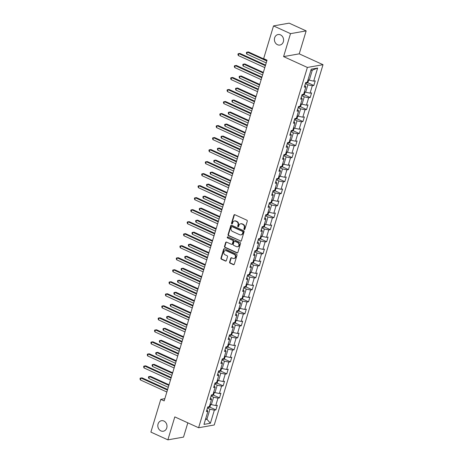 <?xml version="1.0" encoding="UTF-8"?>
<svg xmlns="http://www.w3.org/2000/svg" width="463" height="463" viewBox="0 0 463 463"><rect width="100%" height="100%" fill="white"/><g stroke="black" fill="none" stroke-linecap="round" stroke-linejoin="round"><path stroke-width="0.69" d="M244.221 229.579A0.573 0.492 -100 0 0 244.846 229.266L247.271 221.233A0.816 0.7 -100 0 0 246.831 220.174L234.828 214.699A0.816 0.7 -100 0 0 233.931 215.15L231.506 223.183A0.573 0.492 -100 0 0 232.438 223.606L232.75 222.57A2.616 2.246 -100 0 1 234.434 220.961A2.616 2.246 -100 0 1 235.615 221.123L236.616 221.58A2.616 2.246 -100 0 1 238.023 224.972L237.71 226.008A0.573 0.492 -100 0 0 238.642 226.436L238.954 225.394A2.616 2.246 -100 0 1 240.638 223.791A2.616 2.246 -100 0 1 241.819 223.947L242.82 224.405A2.616 2.246 -100 0 1 244.227 227.796L243.914 228.838A0.573 0.492 -100 0 0 244.221 229.579M240.638 223.791L241.061 223.716A2.616 2.246 -100 0 1 242.247 223.878L243.243 224.329A2.616 2.246 -100 0 1 244.649 227.727L244.337 228.763A0.573 0.492 -100 0 0 244.678 229.521M234.672 214.647A0.816 0.7 -100 0 0 234.353 215.075L231.928 223.108A0.573 0.492 -100 0 0 232.27 223.866M234.434 220.961L234.857 220.886A2.616 2.246 -100 0 1 236.043 221.048L237.039 221.505A2.616 2.246 -100 0 1 238.445 224.896L238.132 225.932A0.573 0.492 -100 0 0 238.474 226.691M163.896 421.035A5.336 4.572 -100 0 0 161.483 420.711A5.336 4.572 -100 0 0 157.819 425.347A5.336 4.572 -100 0 0 160.916 430.891A5.336 4.572 -100 0 0 163.329 431.221A5.336 4.572 -100 0 0 166.993 426.579A5.336 4.572 -100 0 0 163.896 421.035M280.485 34.864A5.336 4.572 -100 0 0 278.072 34.54A5.336 4.572 -100 0 0 274.409 39.176A5.336 4.572 -100 0 0 277.511 44.72A5.336 4.572 -100 0 0 279.924 45.044A5.336 4.572 -100 0 0 283.587 40.408A5.336 4.572 -100 0 0 280.485 34.864M229.596 262.064A0.816 0.7 -100 0 0 230.03 263.123L233.398 264.662A0.816 0.7 -100 0 0 234.295 264.211L236.992 255.287A0.816 0.7 -100 0 0 236.552 254.228L224.543 248.753A0.816 0.7 -100 0 0 223.646 249.204L220.955 258.128A0.816 0.7 -100 0 0 221.395 259.187L225.464 261.045A0.816 0.7 -100 0 0 226.355 260.588L227.512 256.774A0.816 0.7 -100 0 0 227.073 255.715L225.053 254.795A2.188 1.875 -100 0 1 223.779 252.52A2.188 1.875 -100 0 1 225.284 250.616A2.188 1.875 -100 0 1 226.274 250.749L234.18 254.349A2.188 1.875 -100 0 1 235.453 256.629A2.188 1.875 -100 0 1 233.948 258.528A2.188 1.875 -100 0 1 232.958 258.395L231.639 257.798A0.816 0.7 -100 0 0 230.748 258.25L229.596 262.064L230.018 261.989A0.816 0.7 -100 0 0 230.452 263.053L233.827 264.587A0.816 0.7 -100 0 0 233.977 264.633M174.806 416.897L167.878 439.85L150.886 432.106L160.771 399.372L164.168 400.917L267.041 60.19L263.644 58.639L273.529 25.905L290.515 33.649L283.587 56.602L307.374 67.448L198.598 427.743L174.806 416.897M240.5 241.148A0.816 0.7 -100 0 0 241.397 240.696L244.088 231.778A0.816 0.7 -100 0 0 243.648 230.719L231.639 225.244A0.816 0.7 -100 0 0 230.748 225.695L228.051 234.614A0.816 0.7 -100 0 0 228.49 235.679L240.922 241.078A0.816 0.7 -100 0 0 241.073 241.125M240.54 243.532L237.843 252.457A0.816 0.7 -100 0 1 236.952 252.908L224.943 247.433A0.816 0.7 -100 0 1 224.503 246.374L225.655 242.554A0.816 0.7 -100 0 1 226.552 242.103L231.419 244.319A0.816 0.7 -100 0 0 232.316 243.868L233.08 241.339A0.816 0.7 -100 0 0 232.64 240.28L227.57 237.965A0.573 0.492 -100 0 1 227.894 236.906L240.1 242.473A0.816 0.7 -100 0 1 240.54 243.532M307.374 67.448L323.018 64.693L214.242 424.988L198.598 427.743M209.571 407.012L215.897 409.894L217.292 405.27L215.746 405.542L217.98 398.151L219.52 397.879L220.915 393.255L219.375 393.527L221.603 386.136L223.149 385.864L224.543 381.24L223.004 381.512L225.232 374.121L226.777 373.849L228.172 369.225L226.627 369.497L228.861 362.107L230.406 361.834L231.801 357.21L230.256 357.482L232.49 350.092L234.029 349.82L235.43 345.195L233.884 345.467L236.118 338.077L237.658 337.805L239.053 333.181L237.513 333.453L239.741 326.062L241.287 325.79L242.681 321.166L241.142 321.438L243.37 314.047L244.915 313.775L246.31 309.151L244.765 309.423L246.999 302.026L248.544 301.76L249.939 297.136L248.394 297.408L250.628 290.012L252.167 289.74L253.568 285.121L252.022 285.393L254.256 277.997L255.796 277.725L257.191 273.106L255.651 273.378L257.879 265.982L259.425 265.71L260.819 261.091L259.274 261.363L261.508 253.967L263.053 253.695L264.448 249.077L262.903 249.349L265.137 241.952L266.682 241.68L268.077 237.062L266.532 237.334L268.766 229.937L270.305 229.665L271.7 225.047L270.161 225.319L272.394 217.923L273.934 217.651L275.329 213.032L273.789 213.304L276.017 205.908L277.563 205.636L278.957 201.017L277.412 201.289L279.646 193.893L281.191 193.621L282.586 189.002L281.041 189.274L283.275 181.878L284.82 181.606L286.215 176.988L284.67 177.26L286.904 169.863L288.443 169.591L289.838 164.973L288.299 165.245L290.527 157.848L292.072 157.576L293.467 152.958L291.927 153.23L294.155 145.833L295.701 145.561L297.096 140.943L295.55 141.215L297.784 133.819L299.329 133.547L300.724 128.928L299.179 129.2L301.413 121.804L302.952 121.532L304.353 116.913L302.808 117.185L305.042 109.789L306.581 109.517L307.976 104.898L306.437 105.17L308.665 97.774L310.21 97.502L311.605 92.884L310.06 93.156L312.293 85.759L313.839 85.487L315.234 80.869L313.688 81.141L317.641 68.044L311.217 69.178L307.264 82.269L305.719 82.541L304.324 87.166L305.869 86.894L304.862 85.383M215.897 409.894L214.352 410.166L210.399 423.257L203.975 424.392L207.928 411.294L206.382 411.566L207.777 406.948L209.322 406.676L211.55 399.28L210.011 399.552L211.406 394.933L212.945 394.661L215.179 387.265L213.634 387.537L215.035 382.918L216.574 382.646L218.808 375.25L217.263 375.522L218.658 370.904L220.203 370.631L222.437 363.235L220.892 363.507L222.286 358.889L223.832 358.617L226.06 351.22L224.52 351.492L225.915 346.874L227.46 346.602L229.689 339.205L228.149 339.477L229.544 334.859L231.083 334.587L233.317 327.191L231.772 327.463L233.173 322.844L234.712 322.572L236.946 315.176L235.401 315.448L236.796 310.829L238.341 310.557L240.575 303.161L239.03 303.433L240.424 298.814L241.97 298.542L244.198 291.146L242.658 291.418L244.053 286.8L245.598 286.528L247.827 279.131L246.287 279.403L247.682 274.785L249.221 274.513L251.455 267.116L249.91 267.388L251.305 262.764L252.85 262.498L255.084 255.101L253.539 255.373L254.934 250.749L256.479 250.483L258.713 243.087L257.168 243.359L258.562 238.734L260.108 238.462L262.336 231.072L260.796 231.344L262.191 226.72L263.731 226.448L265.965 219.057L264.425 219.329L265.82 214.705L267.359 214.433L269.593 207.042L268.048 207.314L269.443 202.69L270.988 202.418L273.222 195.027L271.677 195.299L273.072 190.675L274.617 190.403L276.851 183.012L275.306 183.284L276.7 178.66L278.246 178.388L280.474 170.997L278.934 171.269L280.329 166.645L281.869 166.373L284.103 158.983L282.557 159.255L283.958 154.63L285.497 154.358L287.731 146.968L286.186 147.24L287.581 142.616L289.126 142.344L291.36 134.953L289.815 135.225L291.21 130.601L292.755 130.329L294.983 122.938L293.444 123.21L294.838 118.586L296.384 118.314L298.612 110.923L297.072 111.195L298.467 106.571L300.007 106.299L302.241 98.908L300.695 99.18L302.09 94.556L303.635 94.284L305.869 86.894M211.064 396.068L213.57 397.208L211.336 404.604L210.115 404.043M211.336 404.604L215.746 405.542M213.57 397.208L217.98 398.151M211.55 399.28L210.543 397.775M214.687 384.053L217.199 385.193L214.965 392.589L213.744 392.028M214.965 392.589L219.375 393.527M217.199 385.193L221.603 386.136M215.179 387.265L214.172 385.76M218.316 372.032L220.822 373.178L218.594 380.569L217.367 380.013M218.594 380.569L223.004 381.512M220.822 373.178L225.232 374.121M218.808 375.25L217.801 373.745M221.945 360.017L224.451 361.163L222.217 368.554L220.996 367.998M222.217 368.554L226.627 369.497M224.451 361.163L228.861 362.107M222.437 363.235L221.43 361.73M225.574 348.002L228.08 349.148L225.846 356.539L224.624 355.983M225.846 356.539L230.256 357.482M228.08 349.148L232.49 350.092M226.06 351.22L225.059 349.715M229.202 335.988L231.708 337.133L229.474 344.524L228.253 343.968M229.474 344.524L233.884 345.467M231.708 337.133L236.118 338.077M229.689 339.205L228.681 337.701M232.825 323.973L235.337 325.119L233.103 332.509L231.882 331.954M233.103 332.509L237.513 333.453M235.337 325.119L239.741 326.062M233.317 327.191L232.31 325.686M236.454 311.958L238.96 313.104L236.732 320.494L235.505 319.939M236.732 320.494L241.142 321.438M238.96 313.104L243.37 314.047M236.946 315.176L235.939 313.671M240.083 299.943L242.589 301.089L240.355 308.48L239.134 307.924M240.355 308.48L244.765 309.423M242.589 301.089L246.999 302.026M240.575 303.161L239.568 301.656M243.712 287.928L246.218 289.074L243.984 296.465L242.762 295.909M243.984 296.465L248.394 297.408M246.218 289.074L250.628 290.012M244.198 291.146L243.197 289.641M247.34 275.913L249.846 277.059L247.612 284.45L246.391 283.894M247.612 284.45L252.022 285.393M249.846 277.059L254.256 277.997M247.827 279.131L246.82 277.626M250.963 263.898L253.469 265.044L251.241 272.435L250.02 271.879M251.241 272.435L255.651 273.378M253.469 265.044L257.879 265.982M251.455 267.116L250.448 265.612M254.592 251.884L257.098 253.029L254.87 260.42L253.643 259.865M254.87 260.42L259.274 261.363M257.098 253.029L261.508 253.967M255.084 255.101L254.077 253.597M258.221 239.869L260.727 241.015L258.493 248.405L257.272 247.85M258.493 248.405L262.903 249.349M260.727 241.015L265.137 241.952M258.713 243.087L257.706 241.582M261.85 227.854L264.356 229L262.122 236.39L260.901 235.835M262.122 236.39L266.532 237.334M264.356 229L268.766 229.937M262.336 231.072L261.329 229.567M265.473 215.839L267.984 216.985L265.75 224.376L264.529 223.82M265.75 224.376L270.161 225.319M267.984 216.985L272.394 217.923M265.965 219.057L264.958 217.552M269.101 203.824L271.607 204.97L269.379 212.361L268.152 211.805M269.379 212.361L273.789 213.304M271.607 204.97L276.017 205.908M269.593 207.042L268.586 205.537M272.73 191.809L275.236 192.955L273.002 200.346L271.781 199.79M273.002 200.346L277.412 201.289M275.236 192.955L279.646 193.893M273.222 195.027L272.215 193.522M276.359 179.794L278.865 180.94L276.631 188.331L275.41 187.775M276.631 188.331L281.041 189.274M278.865 180.94L283.275 181.878M276.851 183.012L275.844 181.508M279.988 167.78L282.494 168.926L280.26 176.316L279.039 175.761M280.26 176.316L284.67 177.26M282.494 168.926L286.904 169.863M280.474 170.997L279.467 169.493M283.611 155.765L286.122 156.911L283.888 164.301L282.667 163.746M283.888 164.301L288.299 165.245M286.122 156.911L290.527 157.848M284.103 158.983L283.096 157.478M287.239 143.75L289.745 144.896L287.517 152.286L286.29 151.731M287.517 152.286L291.927 153.23M289.745 144.896L294.155 145.833M287.731 146.968L286.724 145.463M290.868 131.735L293.374 132.875L291.14 140.272L289.919 139.716M291.14 140.272L295.55 141.215M293.374 132.875L297.784 133.819M291.36 134.953L290.353 133.448M294.497 119.72L297.003 120.86L294.769 128.257L293.548 127.701M294.769 128.257L299.179 129.2M297.003 120.86L301.413 121.804M294.983 122.938L293.982 121.433M298.126 107.705L300.632 108.846L298.398 116.242L297.177 115.686M298.398 116.242L302.808 117.185M300.632 108.846L305.042 109.789M298.612 110.923L297.605 109.418M301.749 95.691L304.255 96.831L302.026 104.227L300.805 103.671M302.026 104.227L306.437 105.17M304.255 96.831L308.665 97.774M302.241 98.908L301.234 97.404M305.377 83.676L307.883 84.816L305.655 92.212L304.428 91.657M305.655 92.212L310.06 93.156M307.883 84.816L312.293 85.759M317.641 68.044L312.305 70.185L309.278 80.197L308.057 79.642M309.278 80.197L313.688 81.141M283.587 56.602L299.231 53.847L306.159 30.894L290.515 33.649M306.159 30.894L289.167 23.15L273.529 25.905M167.878 439.85L183.522 437.095L187.828 422.835M299.231 53.847L323.018 64.693M164.851 398.655L160.771 399.372M312.305 70.185L310.835 70.445M205.694 418.679L206.92 419.235L209.942 409.223L207.436 408.082M205.45 419.495L206.92 419.235L210.399 423.257M209.942 409.223L214.352 410.166M207.928 411.294L206.92 409.79M307.513 82.605L313.839 85.487M303.884 94.62L310.21 97.502M300.261 106.635L306.581 109.517M296.633 118.65L302.952 121.532M293.004 130.664L299.329 133.547M289.375 142.679L295.701 145.561M285.746 154.694L292.072 157.576M282.123 166.709L288.443 169.591M278.494 178.724L284.82 181.606M274.866 190.739L281.191 193.621M271.237 202.753L277.563 205.636M267.608 214.768L273.934 217.651M263.985 226.783L270.305 229.665M260.356 238.798L266.682 241.68M256.728 250.813L263.053 253.695M253.099 262.828L259.425 265.71M249.476 274.843L255.796 277.725M245.847 286.857L252.167 289.74M242.218 298.872L248.544 301.76M238.59 310.887L244.915 313.775M234.961 322.902L241.287 325.79M231.338 334.917L237.658 337.805M227.709 346.932L234.029 349.82M224.08 358.947L230.406 361.834M220.452 370.967L226.777 373.849M216.823 382.982L223.149 385.864M213.2 394.997L219.52 397.879M231.488 225.197A0.816 0.7 -100 0 0 231.17 225.62L228.473 234.538A0.816 0.7 -100 0 0 228.913 235.603L240.922 241.078M242.901 232.183A0.573 0.492 -100 0 0 242.595 231.442L232.056 226.639A0.573 0.492 -100 0 0 231.431 226.951L231.095 228.051A2.616 2.246 -100 0 0 232.501 231.442L239.707 234.724A2.616 2.246 -100 0 0 240.893 234.886A2.616 2.246 -100 0 0 242.571 233.277L242.901 232.183L243.324 232.108A0.573 0.492 -100 0 0 243.017 231.367L242.595 231.442M231.795 226.604L232.218 226.529A0.573 0.492 -100 0 1 232.478 226.563L243.017 231.367M240.893 234.886L241.316 234.81A2.616 2.246 -100 0 0 242.994 233.207L242.571 233.277M243.324 232.108L242.994 233.207M226.401 242.051A0.816 0.7 -100 0 0 226.077 242.479L224.925 246.299A0.816 0.7 -100 0 0 225.365 247.358L237.374 252.833A0.816 0.7 -100 0 0 237.525 252.879M231.789 244.371L232.212 244.296A0.816 0.7 -100 0 0 232.739 243.793L233.502 241.264A0.816 0.7 -100 0 0 233.063 240.204L227.57 237.965M227.854 236.894A0.573 0.492 -100 0 0 227.993 237.889M236.477 246.623A2.188 1.875 -100 0 0 237.467 246.756A2.188 1.875 -100 0 0 238.966 244.858A2.188 1.875 -100 0 0 237.698 242.583L234.909 241.31A0.816 0.7 -100 0 0 234.018 241.761L233.248 244.296A0.816 0.7 -100 0 0 233.688 245.355L236.477 246.623M237.467 246.756L237.889 246.686A2.188 1.875 -100 0 0 239.388 244.782A2.188 1.875 -100 0 0 238.121 242.508L237.698 242.583M234.538 241.264L234.961 241.188A0.816 0.7 -100 0 1 235.331 241.235L238.121 242.508M231.488 257.746A0.816 0.7 -100 0 0 231.17 258.175L230.018 261.989M233.948 258.528L234.371 258.452A2.188 1.875 -100 0 0 235.875 256.554A2.188 1.875 -100 0 0 234.602 254.28L234.18 254.349M225.284 250.616L225.707 250.541A2.188 1.875 -100 0 1 226.696 250.674L234.602 254.28M224.393 248.706A0.816 0.7 -100 0 0 224.069 249.135L221.378 258.053A0.816 0.7 -100 0 0 221.818 259.112L225.886 260.97A0.816 0.7 -100 0 0 226.037 261.016M308.682 79.925L307.999 82.194L306.917 83.114A2.211 0.579 -163.2 0 1 305.58 82.999M266.977 60.404L248.411 51.937L247.352 52.122L246.773 54.049L266.219 62.916M266.798 60.989L247.352 52.122L246.611 52.244L248.411 51.937M246.773 54.049L246.38 53.013L246.611 52.244M265.559 65.098L239.956 53.424L238.896 53.615L265.38 65.688M238.318 55.537L237.924 54.501L238.156 53.731L238.896 53.615L238.318 55.537L264.801 67.61M238.156 53.731L239.956 53.424M305.053 91.94L304.37 94.209L303.294 95.129A2.211 0.579 -163.2 0 1 301.957 95.013M263.349 72.419L244.782 63.952L243.729 64.137L243.144 66.064L262.59 74.931M263.175 73.004L243.729 64.137L242.988 64.259L244.782 63.952M243.144 66.064L242.751 65.028L242.988 64.259M301.425 103.955L300.742 106.224L299.665 107.144A2.211 0.579 -163.2 0 1 298.328 107.028M259.72 84.434L241.154 75.967L240.1 76.152L239.516 78.079L258.962 86.946M259.546 85.018L240.1 76.152L239.359 76.273L241.154 75.967M239.516 78.079L239.128 77.043L239.359 76.273M261.931 77.113L236.327 65.439L235.273 65.63L261.757 77.703M234.689 67.552L234.295 66.516L234.533 65.746L235.273 65.63L234.689 67.552L261.173 79.624M234.533 65.746L236.327 65.439M258.302 89.127L232.698 77.454L231.645 77.645L258.128 89.718M231.06 79.567L230.672 78.531L230.904 77.761L231.645 77.645L231.06 79.567L257.544 91.639M230.904 77.761L232.698 77.454M297.802 115.97L297.113 118.239L296.036 119.159A2.211 0.579 -163.2 0 1 294.7 119.043M256.097 96.449L237.531 87.982L236.471 88.167L235.893 90.094L255.339 98.96M255.917 97.033L236.471 88.167L235.731 88.288L237.531 87.982M235.893 90.094L235.499 89.058L235.731 88.288M294.173 127.985L293.49 130.253L292.408 131.174A2.211 0.579 -163.2 0 1 291.071 131.058M252.468 108.464L233.902 99.996L232.843 100.182L232.264 102.109L251.71 110.975M252.289 109.048L232.843 100.182L232.102 100.303L233.902 99.996M232.264 102.109L231.87 101.073L232.102 100.303M290.544 140L289.861 142.268L288.779 143.189A2.211 0.579 -163.2 0 1 287.448 143.073M248.839 120.478L230.273 112.011L229.214 112.196L228.635 114.124L248.081 122.99M248.66 121.063L229.214 112.196L228.473 112.318L230.273 112.011M228.635 114.124L228.242 113.088L228.473 112.318M254.679 101.142L229.075 89.469L228.016 89.66L254.5 101.733M227.437 91.581L227.044 90.545L227.275 89.776L228.016 89.66L227.437 91.581L253.915 103.654M227.275 89.776L229.075 89.469M251.05 113.157L225.446 101.484L224.387 101.675L250.871 113.748M223.808 103.596L223.415 102.56L223.646 101.791L224.387 101.675L223.808 103.596L250.292 115.669M223.646 101.791L225.446 101.484M247.421 125.172L221.818 113.499L220.758 113.69L247.242 125.762M220.18 115.611L219.786 114.575L220.018 113.805L220.758 113.69L220.18 115.611L246.663 127.684M220.018 113.805L221.818 113.499M286.915 152.014L286.232 154.283L285.156 155.203A2.211 0.579 -163.2 0 1 283.819 155.088M245.211 132.493L226.644 124.026L225.591 124.211L225.006 126.139L244.452 135.005M245.037 133.078L225.591 124.211L224.85 124.333L226.644 124.026M225.006 126.139L224.613 125.103L224.85 124.333M243.793 137.187L218.189 125.519L217.135 125.704L243.619 137.777M216.551 127.626L216.157 126.59L216.395 125.82L217.135 125.704L216.551 127.626L243.034 139.699M216.395 125.82L218.189 125.519M283.292 164.029L282.604 166.298L281.527 167.218A2.211 0.579 -163.2 0 1 280.19 167.102M241.582 144.508L223.016 136.041L221.962 136.226L221.378 138.153L240.824 147.02M241.408 145.093L221.962 136.226L221.221 136.348L223.016 136.041M221.378 138.153L220.99 137.117L221.221 136.348M240.164 149.202L214.56 137.534L213.507 137.719L239.99 149.792M212.922 139.641L212.534 138.605L212.766 137.835L213.507 137.719L212.922 139.641L239.406 151.714M212.766 137.835L214.56 137.534M279.664 176.044L278.975 178.313L277.898 179.233A2.211 0.579 -163.2 0 1 276.561 179.117M237.959 156.523L219.393 148.056L218.333 148.241L217.755 150.168L237.201 159.035M237.779 157.107L218.333 148.241L217.593 148.363L219.393 148.056M217.755 150.168L217.361 149.132L217.593 148.363M236.541 161.217L210.937 149.549L209.878 149.734L236.361 161.807M209.299 151.656L208.906 150.62L209.137 149.85L209.878 149.734L209.299 151.656L235.783 163.734M209.137 149.85L210.937 149.549M276.035 188.059L275.352 190.328L274.27 191.248A2.211 0.579 -163.2 0 1 272.933 191.132M234.33 168.538L215.764 160.071L214.705 160.256L214.126 162.183L233.572 171.05M234.151 169.122L214.705 160.256L213.964 160.377L215.764 160.071M214.126 162.183L213.732 161.147L213.964 160.377M232.912 173.231L207.308 161.564L206.249 161.749L232.733 173.822M205.67 163.671L205.277 162.635L205.508 161.865L206.249 161.749L205.67 163.671L232.154 175.749M205.508 161.865L207.308 161.564M272.406 200.074L271.723 202.343L270.647 203.263A2.211 0.579 -163.2 0 1 269.31 203.147M230.701 180.553L212.135 172.086L211.076 172.271L210.497 174.198L229.943 183.064M230.522 181.137L211.076 172.271L210.335 172.392L212.135 172.086M210.497 174.198L210.104 173.162L210.335 172.392M229.283 185.246L203.679 173.579L202.62 173.764L229.104 185.837M202.042 175.685L201.648 174.649L201.88 173.88L202.62 173.764L202.042 175.685L228.525 187.764M201.88 173.88L203.679 173.579M268.777 212.089L268.094 214.357L267.018 215.278A2.211 0.579 -163.2 0 1 265.681 215.162M227.073 192.567L208.506 184.1L207.453 184.286L206.868 186.213L226.314 195.079M226.899 193.152L207.453 184.286L206.712 184.407L208.506 184.1M206.868 186.213L206.475 185.177L206.712 184.407M225.655 197.261L200.051 185.594L198.997 185.779L225.481 197.851M198.413 187.7L198.019 186.664L198.257 185.894L198.997 185.779L198.413 187.7L224.896 199.779M198.257 185.894L200.051 185.594M265.154 224.104L264.466 226.372L263.389 227.292A2.211 0.579 -163.2 0 1 262.052 227.177M223.45 204.582L204.877 196.115L203.824 196.3L203.24 198.228L222.686 207.094M223.27 205.167L203.824 196.3L203.083 196.422L204.877 196.115M203.24 198.228L202.852 197.192L203.083 196.422M222.026 209.276L196.422 197.608L195.369 197.794L221.852 209.866M194.784 199.721L194.396 198.679L194.628 197.909L195.369 197.794L194.784 199.721L221.268 211.794M194.628 197.909L196.422 197.608M261.526 236.118L260.837 238.387L259.76 239.307A2.211 0.579 -163.2 0 1 258.423 239.192M219.821 216.597L201.255 208.13L200.195 208.321L199.617 210.243L219.063 219.109M219.641 217.182L200.195 208.321L199.455 208.437L201.255 208.13M199.617 210.243L199.223 209.207L199.455 208.437M218.403 221.291L192.799 209.623L191.74 209.808L218.223 221.881M191.161 211.736L190.768 210.694L190.999 209.924L191.74 209.808L191.161 211.736L217.645 223.808M190.999 209.924L192.799 209.623M257.897 248.133L257.214 250.402L256.132 251.322A2.211 0.579 -163.2 0 1 254.795 251.206M216.192 228.612L197.626 220.145L196.567 220.336L195.988 222.257L215.434 231.124M216.013 229.197L196.567 220.336L195.826 220.452L197.626 220.145M195.988 222.257L195.594 221.221L195.826 220.452M214.774 233.311L189.17 221.638L188.111 221.823L214.595 233.896M187.532 223.751L187.139 222.715L187.37 221.939L188.111 221.823L187.532 223.751L214.016 235.823M187.37 221.939L189.17 221.638M254.268 260.148L253.585 262.417L252.509 263.337A2.211 0.579 -163.2 0 1 251.172 263.221M212.563 240.627L193.997 232.16L192.944 232.351L192.359 234.272L211.805 243.139M212.39 241.211L192.944 232.351L192.197 232.467L193.997 232.16M192.359 234.272L191.966 233.236L192.197 232.467M211.145 245.326L185.541 233.653L184.482 233.838L210.966 245.911M183.904 235.765L183.51 234.729L183.742 233.954L184.482 233.838L183.904 235.765L210.387 247.838M183.742 233.954L185.541 233.653M250.639 272.163L249.956 274.432L248.903 275.329A2.211 0.579 -163.2 0 1 247.543 275.236M208.935 252.642L190.368 244.175L189.315 244.366L188.73 246.287L208.176 255.154M208.761 253.226L189.315 244.366L188.574 244.481L190.368 244.175M188.73 246.287L188.343 245.251L188.574 244.481M207.517 257.341L181.913 245.668L180.859 245.853L207.343 257.926M180.275 247.78L179.887 246.744L180.119 245.969L180.859 245.853L180.275 247.78L206.758 259.853M180.119 245.969L181.913 245.668M247.016 284.178L246.328 286.447L245.251 287.367A2.211 0.579 -163.2 0 1 243.914 287.251M205.312 264.657L186.745 256.189L185.686 256.38L185.102 258.302L204.553 267.168M205.132 265.241L185.686 256.38L184.945 256.496L186.745 256.189M185.102 258.302L184.714 257.266L184.945 256.496M203.894 269.356L178.29 257.683L177.231 257.868L203.714 269.941M176.646 259.795L176.258 258.759L176.49 257.984L177.231 257.868L176.646 259.795L203.13 271.868M176.49 257.984L178.29 257.683M243.388 296.193L242.705 298.461L241.622 299.382A2.211 0.579 -163.2 0 1 240.285 299.266M201.683 276.671L183.116 268.204L182.057 268.395L181.479 270.317L200.925 279.183M201.503 277.256L182.057 268.395L181.317 268.511L183.116 268.204M181.479 270.317L181.085 269.281L181.317 268.511M200.265 281.371L174.661 269.697L173.602 269.883L200.085 281.955M173.023 271.81L172.63 270.774L172.861 270.004L173.602 269.883L173.023 271.81L199.507 283.883M172.861 270.004L174.661 269.697M239.759 308.208L239.076 310.476L237.994 311.396A2.211 0.579 -163.2 0 1 236.657 311.281M198.054 288.686L179.488 280.219L178.429 280.41L177.85 282.332L197.296 291.198M197.875 289.271L178.429 280.41L177.688 280.526L179.488 280.219M177.85 282.332L177.456 281.296L177.688 280.526M196.636 293.386L171.032 281.712L169.973 281.898L196.457 293.97M169.394 283.825L169.001 282.789L169.232 282.019L169.973 281.898L169.394 283.825L195.878 295.898M169.232 282.019L171.032 281.712M236.13 320.222L235.447 322.491L234.371 323.411A2.211 0.579 -163.2 0 1 233.034 323.296M194.425 300.701L175.859 292.234L174.806 292.425L174.221 294.346L193.667 303.213M194.252 301.286L174.806 292.425L174.065 292.541L175.859 292.234M174.221 294.346L173.828 293.31L174.065 292.541M193.007 305.401L167.403 293.727L166.35 293.912L192.834 305.985M165.766 295.84L165.372 294.804L165.609 294.034L166.35 293.912L165.766 295.84L192.249 307.912M165.609 294.034L167.403 293.727M232.501 332.237L231.818 334.506L230.742 335.426A2.211 0.579 -163.2 0 1 229.405 335.31M190.797 312.716L172.23 304.255L171.177 304.44L170.592 306.361L190.038 315.228M190.623 313.301L171.177 304.44L170.436 304.556L172.23 304.255M170.592 306.361L170.205 305.325L170.436 304.556M189.379 317.415L163.775 305.742L162.721 305.927L189.205 318M162.137 307.854L161.749 306.819L161.981 306.049L162.721 305.927L162.137 307.854L188.62 319.927M161.981 306.049L163.775 305.742M228.878 344.252L228.19 346.521L227.113 347.441A2.211 0.579 -163.2 0 1 225.776 347.331M187.174 324.731L168.607 316.27L167.548 316.455L166.969 318.376L186.415 327.243M186.994 325.315L167.548 316.455L166.807 316.57L168.607 316.27M166.969 318.376L166.576 317.34L166.807 316.57M185.756 329.43L160.152 317.757L159.093 317.942L185.576 330.015M158.514 319.869L158.12 318.833L158.352 318.064L159.093 317.942L158.514 319.869L184.997 331.942M158.352 318.064L160.152 317.757M225.249 356.267L224.567 358.536L223.484 359.456A2.211 0.579 -163.2 0 1 222.147 359.346M183.545 336.746L164.978 328.284L163.919 328.47L163.341 330.391L182.787 339.257M183.365 337.33L163.919 328.47L163.179 328.585L164.978 328.284M163.341 330.391L162.947 329.355L163.179 328.585M182.127 341.445L156.523 329.772L155.464 329.957L181.947 342.03M154.885 331.884L154.492 330.848L154.723 330.078L155.464 329.957L154.885 331.884L181.369 343.957M154.723 330.078L156.523 329.772M221.621 368.282L220.938 370.55L219.856 371.471A2.211 0.579 -163.2 0 1 218.524 371.361M179.916 348.761L161.35 340.299L160.291 340.484L159.712 342.406L179.158 351.272M179.737 349.351L160.291 340.484L159.55 340.6L161.35 340.299M159.712 342.406L159.318 341.37L159.55 340.6M178.498 353.46L152.894 341.787L151.835 341.972L178.319 354.045M151.256 343.899L150.863 342.863L151.094 342.093L151.835 341.972L151.256 343.899L177.74 355.972M151.094 342.093L152.894 341.787M217.992 380.297L217.309 382.565L216.233 383.486A2.211 0.579 -163.2 0 1 214.896 383.376M176.287 360.775L157.721 352.314L156.668 352.499L156.083 354.421L175.529 363.287M176.114 361.366L156.668 352.499L155.927 352.615L157.721 352.314M156.083 354.421L155.69 353.385L155.927 352.615M174.869 365.475L149.265 353.801L148.212 353.987L174.696 366.059M147.628 355.914L147.234 354.878L147.471 354.108L148.212 353.987L147.628 355.914L174.111 367.987M147.471 354.108L149.265 353.801M214.369 392.311L213.68 394.58L212.604 395.5A2.211 0.579 -163.2 0 1 211.267 395.39M172.664 372.79L154.092 364.329L153.039 364.514L152.454 366.436L171.9 375.302M172.485 373.381L153.039 364.514L152.298 364.63L154.092 364.329M152.454 366.436L152.067 365.4L152.298 364.63M171.241 377.49L145.637 365.816L144.583 366.001L171.067 378.074M143.999 367.929L143.611 366.893L143.843 366.123L144.583 366.001L143.999 367.929L170.482 380.001M143.843 366.123L145.637 365.816M210.74 404.326L210.052 406.595L208.975 407.515A2.211 0.579 -163.2 0 1 207.638 407.405M169.036 384.805L150.469 376.344L149.41 376.529L148.831 378.456L168.277 387.317M168.856 385.395L149.41 376.529L148.669 376.645L150.469 376.344M148.831 378.456L148.438 377.414L148.669 376.645M167.618 389.505L142.014 377.831L140.955 378.016L167.438 390.089M140.376 379.944L139.982 378.908L140.214 378.138L140.955 378.016L140.376 379.944L166.859 392.016M140.214 378.138L142.014 377.831M244.649 227.727L244.227 227.796M243.243 224.329L242.82 224.405M242.247 223.878L241.819 223.947M238.132 225.932L237.71 226.008M238.445 224.896L238.023 224.972M237.039 221.505L236.616 221.58M236.043 221.048L235.615 221.123M231.928 223.108L231.506 223.183M234.353 215.075L233.931 215.15M244.337 228.763L243.914 228.838M228.913 235.603L228.49 235.679M228.473 234.538L228.051 234.614M231.17 225.62L230.748 225.695M232.478 226.563L232.056 226.639M237.374 252.833L236.952 252.908M225.365 247.358L224.943 247.433M224.925 246.299L224.503 246.374M226.077 242.479L225.655 242.554M232.739 243.793L232.316 243.868M233.502 241.264L233.08 241.339M233.063 240.204L232.64 240.28M235.331 241.235L234.909 241.31M231.17 258.175L230.748 258.25M226.696 250.674L226.274 250.749M225.886 260.97L225.464 261.045M221.818 259.112L221.395 259.187M221.378 258.053L220.955 258.128M224.069 249.135L223.646 249.204M233.827 264.587L233.398 264.662M230.452 263.053L230.03 263.123M306.946 83.091L307.189 82.281M303.317 95.106L303.56 94.296M299.694 107.121L299.937 106.311M296.065 119.136L296.308 118.331M292.437 131.151L292.68 130.346M288.808 143.165L289.051 142.361M285.179 155.18L285.422 154.376M281.556 167.195L281.799 166.391M277.927 179.21L278.17 178.405M274.299 191.225L274.542 190.42M270.67 203.24L270.913 202.435M267.041 215.254L267.284 214.45M263.418 227.269L263.661 226.465M259.789 239.284L260.032 238.48M256.161 251.299L256.404 250.495M252.532 263.314L252.775 262.509M248.903 275.329L249.146 274.524M245.28 287.344L245.523 286.539M241.651 299.358L241.894 298.554M238.023 311.373L238.266 310.569M234.394 323.388L234.637 322.584M230.771 335.403L231.014 334.599M227.142 347.418L227.385 346.613M223.513 359.433L223.756 358.628M219.884 371.448L220.128 370.643M216.256 383.462L216.499 382.658M212.633 395.477L212.876 394.673M209.004 407.492L209.247 406.688"/></g></svg>
